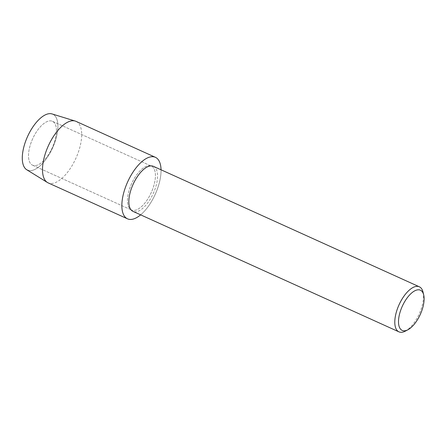 <?xml version="1.0" encoding="UTF-8"?>
<svg xmlns="http://www.w3.org/2000/svg" width="446" height="446" viewBox="0 0 446 446"><rect width="100%" height="100%" fill="white"/><g stroke="black" fill="none" stroke-linecap="round" stroke-linejoin="round"><path stroke-width="0.33" stroke-dasharray="2.23 1.67" d="M33.16 165.416A24.09 10.788 -65.6 0 1 32.541 165.187A24.09 10.788 -65.6 0 1 32.357 139.464A24.09 10.788 -65.6 0 1 51.808 121.067A24.09 10.788 -65.6 0 1 52.427 121.295A24.09 10.788 -65.6 0 1 52.611 147.018A24.09 10.788 -65.6 0 1 33.16 165.416A24.09 10.788 -65.6 0 1 32.541 165.187A24.09 10.788 -65.6 0 1 32.357 139.464A24.09 10.788 -65.6 0 1 51.808 121.067A24.09 10.788 -65.6 0 1 52.427 121.295A24.09 10.788 -65.6 0 1 52.611 147.018A24.09 10.788 -65.6 0 1 33.16 165.416M132.127 210.244A24.09 10.788 -65.6 0 1 131.514 210.016A24.09 10.788 -65.6 0 1 131.325 184.293A24.09 10.788 -65.6 0 1 150.776 165.895A24.09 10.788 -65.6 0 1 151.395 166.124A24.09 10.788 -65.6 0 1 151.579 191.847A24.09 10.788 -65.6 0 1 132.127 210.244A24.09 10.788 -65.6 0 1 131.514 210.016A24.09 10.788 -65.6 0 1 131.325 184.293A24.09 10.788 -65.6 0 1 150.776 165.895A24.09 10.788 -65.6 0 1 151.395 166.124A24.09 10.788 -65.6 0 1 151.579 191.847A24.09 10.788 -65.6 0 1 132.127 210.244M153.407 166.336A24.731 11.072 -65.6 0 1 153.597 192.744A24.731 11.072 -65.6 0 1 133.633 211.627A24.731 11.072 -65.6 0 1 132.997 211.387M423.025 292.113A24.731 11.072 -65.6 0 1 405.364 331.11M161.034 169.792A33.768 15.119 -65.6 0 1 140.629 214.844A33.768 15.119 -65.6 0 0 161.034 169.792M28.221 170.405A30.685 13.742 -65.6 0 0 53.314 146.221A30.685 13.742 -65.6 0 0 52.071 113.942A30.685 13.742 -65.6 0 1 53.314 146.221A30.685 13.742 -65.6 0 1 28.221 170.405A30.685 13.742 -65.6 0 1 26.738 169.742M76.032 121.362A33.768 15.119 -65.6 0 1 76.288 157.421A33.768 15.119 -65.6 0 1 49.032 183.211A33.768 15.119 -65.6 0 1 48.162 182.888M32.541 165.187L131.514 210.016L32.541 165.187M52.427 121.295L151.395 166.124L52.427 121.295"/><path stroke-width="0.67" d="M28.221 170.405A30.685 13.742 -65.6 0 1 26.827 138.204A30.685 13.742 -65.6 0 1 51.965 113.914A30.685 13.742 -65.6 0 1 52.071 113.942A30.685 13.742 -65.6 0 0 52.02 113.931L75.223 121.056A33.768 15.119 -65.6 0 1 76.032 121.362L155.386 157.31A33.768 15.119 -65.6 0 1 161.034 169.792A33.768 15.119 -65.6 0 0 154.517 156.986A33.768 15.119 -65.6 0 1 155.386 157.31M407.934 329.75L405.364 331.11A24.731 11.072 -65.6 0 1 399.577 332.086A24.731 11.072 -65.6 0 1 398.941 331.852L132.997 211.387A24.731 11.072 -65.6 0 1 132.808 184.984A24.731 11.072 -65.6 0 1 152.772 166.102A24.731 11.072 -65.6 0 1 153.407 166.336L419.346 286.8A24.731 11.072 -65.6 0 1 423.025 292.113L423.7 294.945A22.071 9.884 -65.6 0 1 407.934 329.75A22.071 9.884 -65.6 0 1 402.771 330.62A22.071 9.884 -65.6 0 1 401.768 307.461A22.071 9.884 -65.6 0 1 419.848 289.989A22.071 9.884 -65.6 0 1 423.7 294.945M128.387 219.153A33.768 15.119 -65.6 0 1 126.854 183.719A33.768 15.119 -65.6 0 1 154.517 156.986A33.768 15.119 -65.6 0 0 127.261 182.771A33.768 15.119 -65.6 0 0 127.517 218.83A33.768 15.119 -65.6 0 0 128.387 219.153A33.768 15.119 -65.6 0 0 140.629 214.844A33.768 15.119 -65.6 0 1 128.387 219.153M398.941 331.852A24.731 11.072 -65.6 0 1 398.752 305.443A24.731 11.072 -65.6 0 1 418.71 286.561A24.731 11.072 -65.6 0 1 419.346 286.8M127.517 218.83L48.162 182.888A33.768 15.119 -65.6 0 1 47.399 182.481L26.738 169.742A30.685 13.742 -65.6 0 1 27.552 136.543A30.685 13.742 -65.6 0 1 51.965 113.914A30.685 13.742 -65.6 0 1 52.02 113.931M47.399 182.481A33.768 15.119 -65.6 0 1 48.296 145.948A33.768 15.119 -65.6 0 1 75.162 121.039A33.768 15.119 -65.6 0 1 75.223 121.056"/></g></svg>
